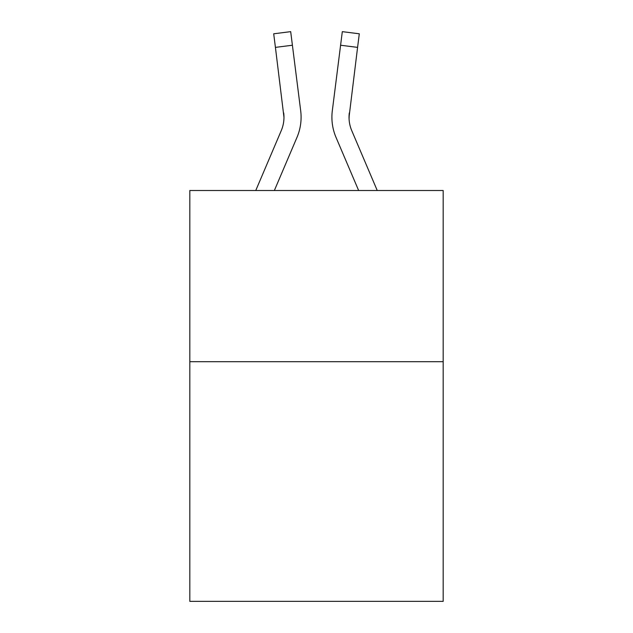 <?xml version="1.0" encoding="UTF-8"?>
<svg xmlns="http://www.w3.org/2000/svg" width="633" height="633" viewBox="0 0 633 633"><rect width="100%" height="100%" fill="white"/><g stroke="black" fill="none" stroke-linecap="round" stroke-linejoin="round"><path stroke-width="0.95" d="M443.179 361.696L443.179 601.35L189.821 601.35L189.821 190.509L443.179 190.509L443.179 361.696L189.821 361.696M274.358 190.509L296.988 137.361A51.352 51.352 0 0 0 300.691 110.807L292.406 45.236L275.418 47.38L273.701 33.794L290.689 31.65L292.406 45.236M300.43 108.749L300.691 110.807M377.244 190.509L351.758 130.651A34.237 34.237 0 0 1 349.028 117.303L357.582 47.38L340.594 45.236L342.311 31.65L359.299 33.794L357.582 47.38M358.642 190.509L336.012 137.361A51.352 51.352 0 0 1 332.309 110.807L340.594 45.236M349.068 118.917L349.297 112.951A34.237 34.237 0 0 0 351.758 130.651A34.237 34.237 0 0 1 349.028 117.303A34.237 34.237 0 0 0 351.758 130.651A34.237 34.237 0 0 1 349.028 117.303A34.237 34.237 0 0 0 351.758 130.651A34.237 34.237 0 0 1 349.028 117.303A34.237 34.237 0 0 0 351.758 130.651A34.237 34.237 0 0 1 349.028 117.303A34.237 34.237 0 0 0 351.758 130.651A34.237 34.237 0 0 1 349.028 117.303A34.237 34.237 0 0 0 351.758 130.651A34.237 34.237 0 0 1 349.028 117.303A34.237 34.237 0 0 0 351.758 130.651A34.237 34.237 0 0 1 349.028 117.303A34.237 34.237 0 0 0 351.758 130.651A34.237 34.237 0 0 1 349.028 117.303A34.237 34.237 0 0 0 351.758 130.651A34.237 34.237 0 0 1 349.028 117.303A34.237 34.237 0 0 0 351.758 130.651A34.237 34.237 0 0 1 349.028 117.303A34.237 34.237 0 0 0 351.758 130.651A34.237 34.237 0 0 1 349.028 117.303A34.237 34.237 0 0 0 351.758 130.651A34.237 34.237 0 0 1 349.028 117.303A34.237 34.237 0 0 0 351.758 130.651A34.237 34.237 0 0 1 349.028 117.303A34.237 34.237 0 0 0 351.758 130.651A34.237 34.237 0 0 1 349.028 117.303A34.237 34.237 0 0 0 351.758 130.651A34.237 34.237 0 0 1 349.028 117.303M255.756 190.509L281.242 130.651A34.237 34.237 0 0 0 283.972 117.311L275.418 47.38M281.242 130.651A34.237 34.237 0 0 0 283.972 117.311A34.237 34.237 0 0 1 281.242 130.651A34.237 34.237 0 0 0 283.972 117.311L283.703 112.951A34.237 34.237 0 0 1 281.242 130.651M301.094 117.216L301.031 119.748L301.094 117.216M331.969 119.748L331.906 117.216M332.309 110.807L332.57 108.749"/></g></svg>
